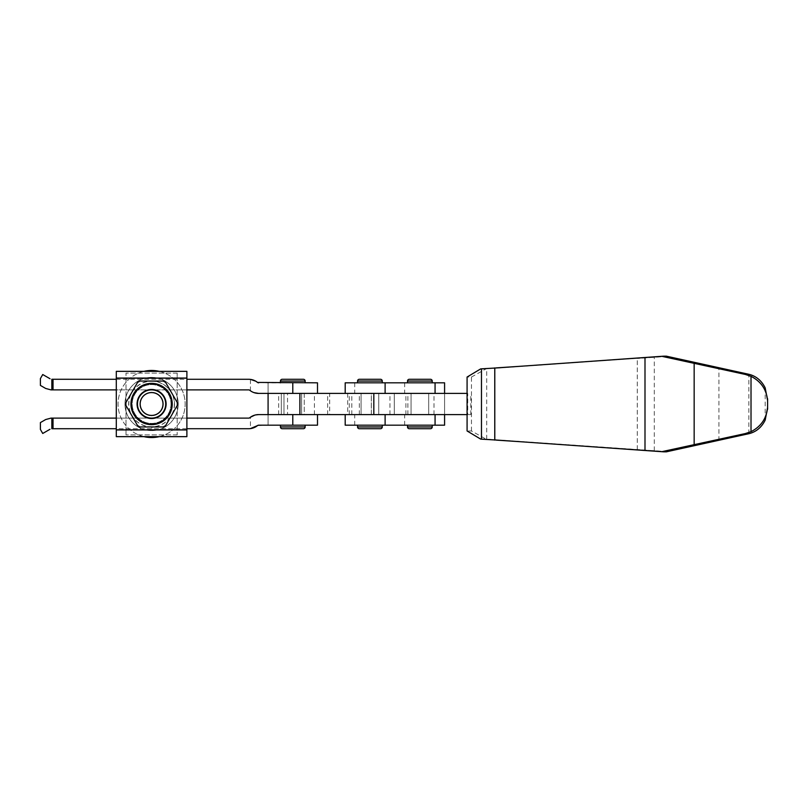 <?xml version="1.0" encoding="UTF-8"?>
<svg xmlns="http://www.w3.org/2000/svg" width="808" height="808" viewBox="0 0 808 808"><rect width="100%" height="100%" fill="white"/><g stroke="black" fill="none" stroke-linecap="round" stroke-linejoin="round"><path stroke-width="0.61" stroke-dasharray="4.04 3.03" d="M283.972 393.405L283.972 414.595L301.616 414.595L283.972 414.595L301.616 414.595L301.616 393.405L301.616 414.595L301.616 393.405L283.972 393.405L301.616 393.405L283.972 393.405L301.616 393.405L283.972 393.405L301.616 393.405L301.616 414.595L283.972 414.595L283.972 393.405L283.972 414.595L301.616 414.595L283.972 414.595L283.972 393.405L301.616 393.405L283.972 393.405M329.684 393.405L347.682 393.405L329.684 393.405L329.684 414.595L347.682 414.595L329.684 414.595M347.682 393.405L347.682 414.595M411.05 393.405L411.05 414.595L428.695 414.595L411.05 414.595L411.05 393.405L428.695 393.405L428.695 414.595L411.05 414.595L428.695 414.595L428.695 393.405L411.05 393.405M359.328 414.595L359.328 393.405L371.306 393.405L371.337 414.595L268.084 414.595L444.582 414.595L371.306 414.595L394.284 414.595L371.337 414.595L371.337 393.405L444.582 393.405L292.789 393.405M304.262 414.595L281.325 414.595L304.262 414.595L304.262 393.405L281.325 393.405L304.262 393.405L304.262 414.595M258.651 414.595L268.084 414.595L268.084 393.405L258.651 393.405M257.54 425.574L268.084 425.18L268.084 382.82L317.504 382.82L317.504 393.405M327.654 414.595L327.654 393.405L268.084 393.405L268.084 382.82L257.54 382.426M444.582 414.595L444.582 393.405L444.582 414.595L345.198 414.595L444.582 414.595M359.328 393.405L327.654 393.405M394.284 414.595L394.284 393.405L394.284 414.595M281.325 414.595L281.325 393.405L281.325 414.595M282.204 379.285A1.768 1.768 0 0 0 280.437 381.053L305.151 381.053A1.768 1.768 0 0 0 303.384 379.285L282.204 379.285L303.384 379.285M305.151 425.18L305.151 426.947L280.437 426.947L305.151 426.947L280.437 426.947L280.437 425.18L305.151 425.18L280.437 425.18M305.151 426.947A1.768 1.768 0 0 1 303.384 428.715L282.204 428.715L303.384 428.715M305.151 382.82L280.437 382.82L305.151 382.82L280.437 382.82L305.151 382.82L305.151 381.053M280.437 382.82L280.437 381.053M50.318 378.881L42.733 374.528L40.4 378.568M250.429 390.769L250.429 379.396A14.12 14.12 0 0 0 248.672 379.285L51.833 379.275L51.833 389.88L248.672 389.88A1.768 1.768 0 0 1 249.773 390.274A14.12 14.12 0 0 0 250.429 390.769L253.934 392.597M45.692 419.534L40.4 422.594M51.833 418.12L51.833 428.725L248.672 428.715A14.12 14.12 0 0 0 250.429 428.604L250.429 417.231A14.12 14.12 0 0 0 249.773 417.726A1.768 1.768 0 0 1 248.672 418.12L50.995 418.12M40.4 429.432L42.733 433.472L50.318 429.119M186.89 428.715L116.291 428.715M255.54 414.938L254.722 415.15M116.291 418.12L186.89 418.12M116.291 379.285L186.89 379.285M50.995 389.88L51.833 389.88M186.89 389.88L116.291 389.88M292.789 414.595L317.504 414.595L268.084 414.595L287.537 414.595L287.537 393.405L268.084 393.405M40.4 385.406L45.692 388.466M268.084 414.595L268.084 425.18L317.504 425.18L317.504 414.595M361.085 393.405L361.085 414.595L378.74 414.595L361.085 414.595L378.74 414.595L361.085 414.595L361.085 393.405L378.74 393.405L378.74 414.595L378.74 393.405L361.085 393.405M301.616 414.595L283.972 414.595L301.616 414.595M287.537 414.595L470.791 414.595L467.741 414.595L467.741 393.405L467.085 393.405M467.741 414.595L467.085 414.595M351.803 414.595L351.803 393.405L287.537 393.405M351.803 393.405L467.741 393.405M470.791 414.595L470.791 393.405M642.219 450.278L663.762 451.652M663.762 356.348L642.219 357.722M667.984 451.652L486.022 439.118L471.458 430.967L467.085 430.967M486.022 439.118L480.709 439.118M517.999 441.562L571.973 445.349M641.421 449.864L666.378 451.652L692.739 445.652C700.304 443.895 700.213 443.834 692.466 445.471M666.378 451.834L641.421 450.036M667.145 356.348L637.28 358.479L667.984 356.348M692.466 362.529C700.213 364.166 700.304 364.105 692.739 362.348L666.378 356.348M494.789 368.074L642.219 357.843M642.219 450.157L494.789 439.926M654.298 450.712L654.298 357.288M637.28 449.521L637.28 358.479M667.145 451.652L666.378 451.652M471.458 430.967L471.458 377.033L467.085 377.033M471.458 377.033L486.022 368.882L666.378 356.166M486.709 439.168L486.709 368.832M637.3 449.692L637.3 358.308M571.973 362.651L517.999 366.438M486.022 368.882L480.709 368.882M151.591 418.12A14.12 14.12 0 0 1 137.471 404A14.12 14.12 0 0 1 151.591 389.88A14.12 14.12 0 0 1 165.711 404A14.12 14.12 0 0 1 151.591 418.12A14.12 14.12 0 0 1 137.471 404A14.12 14.12 0 0 1 151.591 389.88A14.12 14.12 0 0 1 165.711 404A14.12 14.12 0 0 1 151.591 418.12A14.12 14.12 0 0 1 137.471 404A14.12 14.12 0 0 1 151.591 389.88A14.12 14.12 0 0 1 165.711 404A14.12 14.12 0 0 1 151.591 418.12A14.12 14.12 0 0 1 137.471 404A14.12 14.12 0 0 1 151.591 389.88A14.12 14.12 0 0 1 165.711 404A14.12 14.12 0 0 1 151.591 418.12A14.12 14.12 0 0 1 137.471 404A14.12 14.12 0 0 1 151.591 389.88A14.12 14.12 0 0 1 165.711 404A14.12 14.12 0 0 1 151.591 418.12M151.591 415.736A11.736 11.736 0 0 1 139.865 404A11.736 11.736 0 0 1 151.591 392.264A11.736 11.736 0 0 1 163.327 404A11.736 11.736 0 0 1 151.591 415.736A11.736 11.736 0 0 1 139.865 404A11.736 11.736 0 0 1 151.591 392.264A11.736 11.736 0 0 1 163.327 404A11.736 11.736 0 0 1 151.591 415.736A11.736 11.736 0 0 1 139.865 404A11.736 11.736 0 0 1 151.591 392.264A11.736 11.736 0 0 1 163.327 404A11.736 11.736 0 0 1 151.591 415.736A11.736 11.736 0 0 1 139.865 404A11.736 11.736 0 0 1 151.591 392.264A11.736 11.736 0 0 1 163.327 404A11.736 11.736 0 0 1 151.591 415.736M151.591 389.173A14.827 14.827 0 0 1 166.418 404A14.827 14.827 0 0 1 151.591 418.827A14.827 14.827 0 0 1 136.764 404A14.827 14.827 0 0 1 151.591 389.173A14.827 14.827 0 0 1 166.418 404A14.827 14.827 0 0 1 151.591 418.827A14.827 14.827 0 0 1 136.764 404A14.827 14.827 0 0 1 151.591 389.173A14.827 14.827 0 0 1 166.418 404A14.827 14.827 0 0 1 151.591 418.827A14.827 14.827 0 0 1 136.764 404A14.827 14.827 0 0 1 151.591 389.173A14.827 14.827 0 0 1 166.418 404A14.827 14.827 0 0 1 151.591 418.827A14.827 14.827 0 0 1 136.764 404A14.827 14.827 0 0 1 151.591 389.173M151.591 423.857A19.857 19.857 0 0 1 131.734 404A19.857 19.857 0 0 1 151.591 384.143A19.857 19.857 0 0 1 171.447 404A19.857 19.857 0 0 1 151.591 423.857A19.857 19.857 0 0 1 131.734 404A19.857 19.857 0 0 1 151.591 384.143A19.857 19.857 0 0 1 171.447 404A19.857 19.857 0 0 1 151.591 423.857M125.937 405.454L137.512 425.493A25.694 25.694 0 0 0 140.016 426.947L163.166 426.947A25.694 25.694 0 0 0 165.68 425.493L177.255 405.454A25.694 25.694 0 0 0 177.255 402.546L165.68 382.507A25.694 25.694 0 0 0 163.166 381.053L140.016 381.053A25.694 25.694 0 0 0 137.512 382.507L125.937 402.546A25.694 25.694 0 0 0 125.937 405.454M177.184 373.114L125.998 373.114L177.184 373.114L177.184 378.407L125.998 378.407L125.998 373.114L125.998 429.593L125.998 378.407L177.184 378.407L177.184 373.114M177.184 429.593L177.184 378.407L177.184 429.593L125.998 429.593L125.998 434.886L125.998 429.593L177.184 429.593L177.184 434.886L177.184 429.593L125.998 429.593M177.184 434.886L125.998 434.886L177.184 434.886M151.944 427.826L151.237 427.119L151.944 427.826M151.944 427.119L151.237 427.119L151.944 427.119M116.291 429.593L116.291 371.347L186.89 371.347L186.89 378.407L116.291 378.407L186.89 378.407L186.89 429.593L116.291 429.593L186.89 429.593L186.89 436.653L116.291 436.653L116.291 429.593M174.528 404A22.937 22.937 0 0 1 151.591 426.937A22.937 22.937 0 0 1 128.654 404A22.937 22.937 0 0 1 151.591 381.063A22.937 22.937 0 0 1 174.528 404M159.237 371.347A33.532 33.532 0 0 1 151.591 437.532A33.532 33.532 0 0 1 118.059 404A33.532 33.532 0 0 1 151.591 370.468A33.532 33.532 0 0 1 159.237 436.653M143.955 436.653A33.532 33.532 0 0 1 143.955 371.347M171.013 404A19.412 19.412 0 0 1 151.591 423.412A19.412 19.412 0 0 1 132.179 404A19.412 19.412 0 0 1 151.591 384.588A19.412 19.412 0 0 1 171.013 404A19.412 19.412 0 0 1 151.591 423.412A19.412 19.412 0 0 1 132.179 404A19.412 19.412 0 0 1 151.591 384.588A19.412 19.412 0 0 1 171.013 404M151.591 381.235A22.765 22.765 0 0 1 174.366 404A22.765 22.765 0 0 1 151.591 426.765A22.765 22.765 0 0 1 128.826 404A22.765 22.765 0 0 1 151.591 381.235M151.591 381.053L164.155 381.053A26.159 26.159 0 0 1 165.186 381.649L177.74 403.404A26.159 26.159 0 0 1 177.74 404.596L165.186 426.351A26.159 26.159 0 0 1 164.155 426.947L139.037 426.947L164.155 426.947A26.159 26.159 0 0 0 165.186 426.351L177.74 404.596A26.159 26.159 0 0 0 177.74 403.404L165.186 381.649A26.159 26.159 0 0 0 164.155 381.053L151.591 381.053M178.214 404A26.614 26.614 0 0 1 151.591 430.614A26.614 26.614 0 0 1 124.977 404A26.614 26.614 0 0 1 151.591 377.386A26.614 26.614 0 0 1 178.214 404A26.614 26.614 0 0 1 151.591 430.614A26.614 26.614 0 0 1 124.977 404A26.614 26.614 0 0 1 151.591 377.386A26.614 26.614 0 0 1 178.214 404M125.442 403.404L138.006 381.649L125.442 403.404A26.159 26.159 0 0 0 125.442 404.596L138.006 426.351L125.442 404.596A26.159 26.159 0 0 1 125.442 403.404M138.006 381.649A26.159 26.159 0 0 1 139.037 381.053A26.159 26.159 0 0 0 138.006 381.649M139.037 426.947A26.159 26.159 0 0 1 138.006 426.351A26.159 26.159 0 0 0 139.037 426.947M432.229 425.18L407.515 425.18L432.229 425.18M407.515 382.82L432.229 382.82L407.515 382.82M382.265 425.18L357.56 425.18L382.265 425.18M382.265 382.82L357.56 382.82L382.265 382.82M345.198 382.82L444.582 382.82M345.198 425.18L444.582 425.18M359.318 428.715L380.497 428.715M359.318 379.285L380.497 379.285M409.282 379.285L430.462 379.285M409.282 428.715L430.462 428.715M278.669 414.595L278.669 393.405M314.413 414.595L314.413 393.405M433.987 414.595L433.987 393.405M407.889 414.595L407.889 393.405M371.306 414.595L371.306 393.405M349.268 414.595L349.268 393.405M53.025 389.88L53.025 379.285M53.025 428.715L53.025 418.12M389.951 414.595L389.951 393.405M405.899 414.595L405.899 393.405M765.186 420.12L765.186 387.88M748.854 433.714L748.854 374.286M718.928 440.522L718.928 367.478M177.184 378.407L125.998 378.407M407.515 426.947L432.229 426.947M407.515 381.053L432.229 381.053M357.56 426.947L382.265 426.947M357.56 381.053L382.265 381.053M404.677 425.18L404.677 414.595M354.712 425.18L354.712 414.595M404.677 382.82L404.677 393.405M354.712 382.82L354.712 393.405"/><path stroke-width="1.21" d="M45.692 388.466L50.995 389.88L45.692 388.466L40.4 385.406L40.4 378.568L42.733 374.528L49.965 378.7M116.291 389.88L50.995 389.88M282.204 379.285L303.384 379.285L282.204 379.285A1.768 1.768 0 0 0 280.437 381.053L280.437 382.82M303.384 428.715A1.768 1.768 0 0 0 305.151 426.947L280.437 426.947A1.768 1.768 0 0 0 282.204 428.715L303.384 428.715L282.204 428.715A1.768 1.768 0 0 1 280.437 426.947L280.437 425.18M303.384 379.285A1.768 1.768 0 0 1 305.151 381.053L280.437 381.053M305.151 382.82L305.151 381.053M305.151 426.947L305.151 425.18M49.965 429.3L42.733 433.472L40.4 429.432L40.4 422.594L45.692 419.534L50.995 418.12L116.291 418.12M50.995 418.12L45.692 419.534M51.833 389.88L51.833 379.275L116.291 379.285M116.291 428.715L51.833 428.725L51.833 418.12M250.429 428.604L257.54 425.574A14.12 14.12 0 0 1 248.672 428.715L186.89 428.715M186.89 418.12L248.672 418.12A1.768 1.768 0 0 0 249.773 417.726A14.12 14.12 0 0 1 258.651 414.595L255.54 414.938M254.722 415.15L250.429 417.231M258.651 382.82A1.768 1.768 0 0 1 257.54 382.426L317.504 382.82L317.504 393.405M256.015 381.356L257.54 382.426A14.12 14.12 0 0 0 248.672 379.285L186.89 379.285M255.732 381.184L250.429 379.396M253.934 392.597L258.651 393.405A14.12 14.12 0 0 1 249.773 390.274A1.768 1.768 0 0 0 248.672 389.88L186.89 389.88M292.789 382.82L292.789 393.405L258.651 393.405M258.651 414.595L292.789 414.595L292.789 425.18L258.651 425.18A1.768 1.768 0 0 0 257.54 425.574M317.504 414.595L317.504 425.18L292.789 425.18M299.889 393.405L268.084 393.405L268.084 414.595L299.889 414.595L299.889 393.405L467.085 393.405M467.085 414.595L373.821 414.595L373.821 393.405M373.821 414.595L299.889 414.595M571.973 445.349L663.762 451.834L692.466 445.642C700.213 444.016 700.304 444.077 692.739 445.834L666.378 451.834L663.762 451.834M663.762 356.166L666.378 356.166L692.739 362.166C700.304 363.923 700.213 363.984 692.466 362.358L663.762 356.166L571.973 362.651M667.145 356.348L749.481 374.437C756.45 376.356 761.692 380.831 765.186 387.88L767.56 400.293C766.449 389.395 760.934 381.416 751.016 376.336L745.319 374.437L661.944 356.348L494.789 368.074L494.789 439.926L661.944 451.652L745.319 433.563L751.016 431.664C760.934 426.584 766.449 418.605 767.56 407.707L765.186 420.12C761.692 427.169 756.45 431.644 749.481 433.563L667.145 451.652M496.132 367.973L480.709 368.882L467.085 377.033L467.085 430.967L480.709 439.118L496.132 440.027M661.944 451.652L692.466 445.642C700.213 444.016 700.304 444.077 692.739 445.834M496.132 440.108L517.999 441.562M692.739 362.348C700.304 364.105 700.213 364.166 692.466 362.529L692.466 362.358C700.213 363.984 700.304 363.923 692.739 362.166M661.944 356.348L692.466 362.529M692.466 445.471C700.213 443.834 700.304 443.895 692.739 445.652M494.759 440.108L494.759 367.892M481.467 439.178L481.467 368.822M517.999 366.438L496.132 367.892M151.591 418.12A14.12 14.12 0 0 1 137.471 404A14.12 14.12 0 0 1 151.591 389.88A14.12 14.12 0 0 1 165.711 404A14.12 14.12 0 0 1 151.591 418.12M151.591 383.346A20.654 20.654 0 0 1 172.245 404A20.654 20.654 0 0 1 151.591 424.654A20.654 20.654 0 0 1 130.947 404A20.654 20.654 0 0 1 151.591 383.346M163.166 426.947L140.016 426.947A25.694 25.694 0 0 1 137.512 425.493L125.937 405.454A25.694 25.694 0 0 1 125.937 402.546L137.512 382.507A25.694 25.694 0 0 1 140.016 381.053L163.166 381.053A25.694 25.694 0 0 1 165.68 382.507L177.255 402.546A25.694 25.694 0 0 1 177.255 405.454L165.68 425.493A25.694 25.694 0 0 1 163.166 426.947M186.89 429.947L186.89 371.347L116.291 371.347L116.291 436.653L186.89 436.653L186.89 429.947L116.291 429.947M151.591 392.587A11.413 11.413 0 0 1 163.004 404A11.413 11.413 0 0 1 151.591 415.413A11.413 11.413 0 0 1 140.178 404A11.413 11.413 0 0 1 151.591 392.587M143.955 371.347A33.532 33.532 0 0 1 159.237 371.347M159.237 436.653A33.532 33.532 0 0 1 143.955 436.653M432.229 425.18L432.229 426.947L407.515 426.947L407.515 425.18M407.515 426.947A1.768 1.768 0 0 0 409.282 428.715L430.462 428.715A1.768 1.768 0 0 0 432.229 426.947M444.582 393.405L444.582 382.82L345.198 382.82L345.198 393.405M432.229 382.82L432.229 381.053A1.768 1.768 0 0 0 430.462 379.285L409.282 379.285A1.768 1.768 0 0 0 407.515 381.053L407.515 382.82M382.265 382.82L382.265 381.053A1.768 1.768 0 0 0 380.497 379.285L359.318 379.285A1.768 1.768 0 0 0 357.56 381.053L357.56 382.82M382.265 425.18L382.265 426.947L357.56 426.947L357.56 425.18M357.56 426.947A1.768 1.768 0 0 0 359.318 428.715L380.497 428.715A1.768 1.768 0 0 0 382.265 426.947M345.198 414.595L345.198 425.18L385.113 425.18L385.113 414.595M444.582 414.595L444.582 425.18L385.113 425.18M53.025 428.715L53.025 418.12M53.025 389.88L53.025 379.285M694.153 444.622L694.153 363.378M751.016 431.664L751.016 376.336M644.996 450.47L644.996 357.53M749.481 374.437L745.319 374.437M749.481 433.563L745.319 433.563M186.89 378.053L116.291 378.053M435.068 382.82L435.068 393.405M432.229 381.053L407.515 381.053M382.265 381.053L357.56 381.053M435.068 425.18L435.068 414.595M385.113 382.82L385.113 393.405M767.6 398.768L767.6 409.232"/></g></svg>
